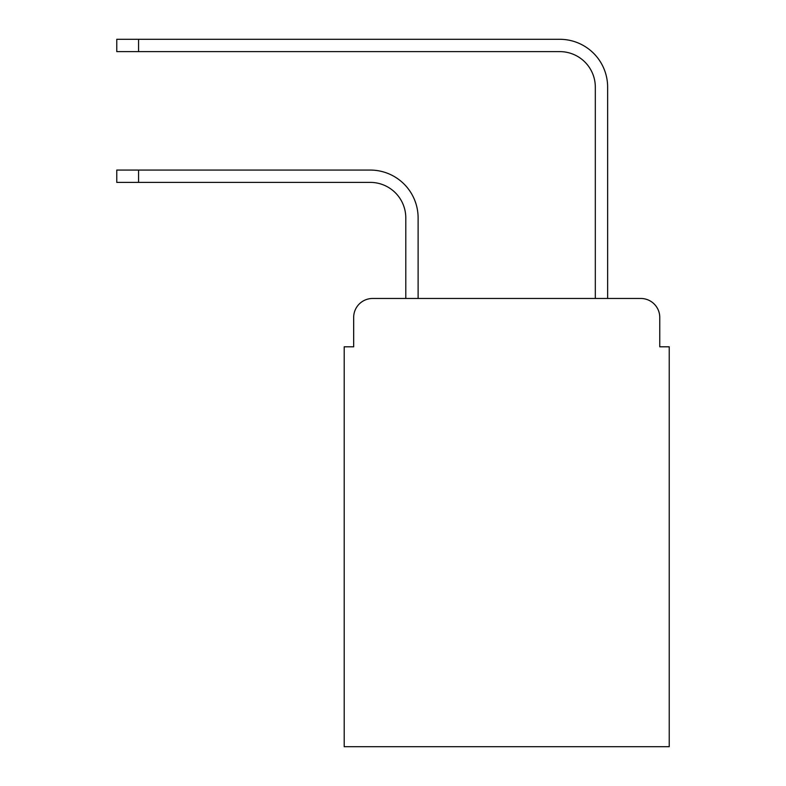 <?xml version="1.0" encoding="UTF-8"?>
<svg xmlns="http://www.w3.org/2000/svg" width="786" height="786" viewBox="0 0 786 786"><rect width="100%" height="100%" fill="white"/><g stroke="black" fill="none" stroke-linecap="round" stroke-linejoin="round"><path stroke-width="1.18" d="M353.671 317.426L353.671 346.803L353.671 317.426A18.952 18.952 0 0 1 372.623 298.474L405.792 298.474L405.792 217.928A35.537 35.537 0 0 0 370.255 182.391A35.537 35.537 0 0 1 405.792 217.928A35.537 35.537 0 0 0 370.255 182.391A35.537 35.537 0 0 1 405.792 217.928A35.537 35.537 0 0 0 370.255 182.391A35.537 35.537 0 0 1 405.792 217.928A35.537 35.537 0 0 0 370.255 182.391A35.537 35.537 0 0 1 405.792 217.928A35.537 35.537 0 0 0 370.255 182.391A35.537 35.537 0 0 1 405.792 217.928A35.537 35.537 0 0 0 370.255 182.391A35.537 35.537 0 0 1 405.792 217.928A35.537 35.537 0 0 0 370.255 182.391A35.537 35.537 0 0 1 405.792 217.928A35.537 35.537 0 0 0 370.255 182.391A35.537 35.537 0 0 1 405.792 217.928M659.759 346.803L659.759 317.426L659.759 346.803L669.23 346.803L669.23 746.7L344.199 746.7L344.199 346.803L353.671 346.803M659.759 317.426A18.952 18.952 0 0 0 640.806 298.474L372.623 298.474M418.113 298.474L418.113 217.928L418.113 298.474L418.113 217.928L418.113 298.474L418.113 217.928L418.113 298.474L418.113 217.928L418.113 298.474L418.113 217.928L418.113 298.474L418.113 217.928L418.113 298.474L418.113 217.928L418.113 298.474L418.113 217.928L418.113 298.474L595.316 298.474L595.316 87.158A35.537 35.537 0 0 0 559.779 51.621A35.537 35.537 0 0 1 595.316 87.158A35.537 35.537 0 0 0 559.779 51.621A35.537 35.537 0 0 1 595.316 87.158A35.537 35.537 0 0 0 559.779 51.621A35.537 35.537 0 0 1 595.316 87.158A35.537 35.537 0 0 0 559.779 51.621A35.537 35.537 0 0 1 595.316 87.158A35.537 35.537 0 0 0 559.779 51.621A35.537 35.537 0 0 1 595.316 87.158A35.537 35.537 0 0 0 559.779 51.621A35.537 35.537 0 0 1 595.316 87.158A35.537 35.537 0 0 0 559.779 51.621A35.537 35.537 0 0 1 595.316 87.158A35.537 35.537 0 0 0 559.779 51.621A35.537 35.537 0 0 1 595.316 87.158M607.637 298.474L607.637 87.158L607.637 298.474L607.637 87.158L607.637 298.474L607.637 87.158L607.637 298.474L607.637 87.158L607.637 298.474L607.637 87.158L607.637 298.474L607.637 87.158L607.637 298.474L607.637 87.158L607.637 298.474L607.637 87.158L607.637 298.474L640.806 298.474M116.77 170.071L138.562 170.071L138.562 182.391L116.77 182.391L116.77 170.071M138.562 182.391L370.255 182.391M418.113 217.928A47.858 47.858 0 0 0 370.255 170.071L138.562 170.071M116.77 39.3L138.562 39.3L138.562 51.621L116.77 51.621L116.77 39.3M607.637 87.158A47.858 47.858 0 0 0 559.779 39.3L138.562 39.3M138.562 51.621L559.779 51.621"/></g></svg>
